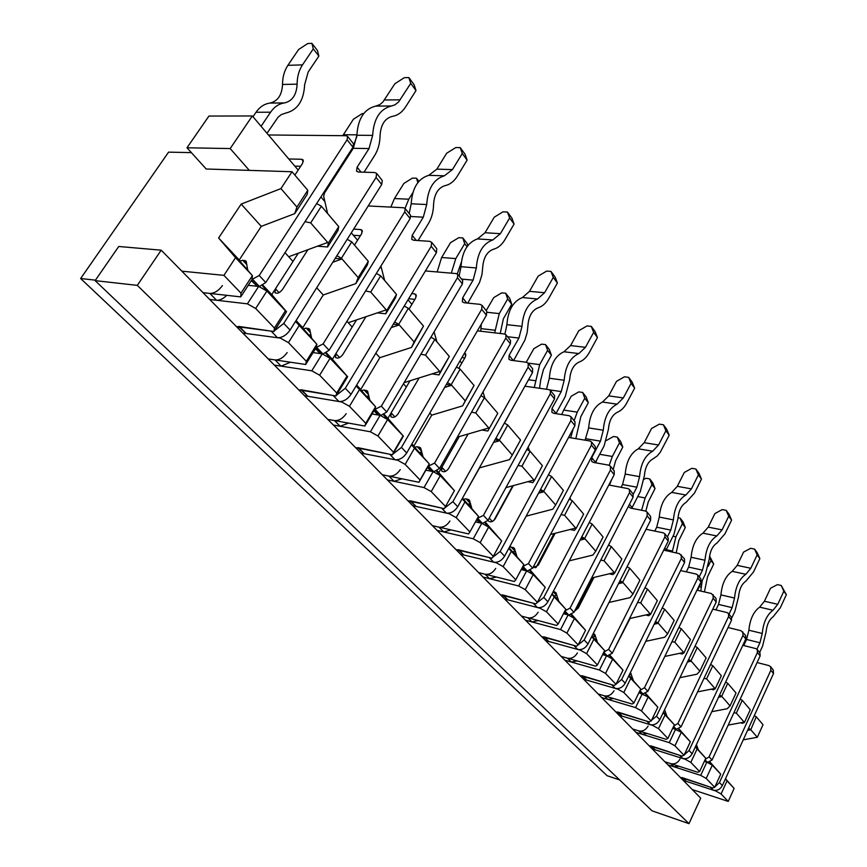 <?xml version="1.0" encoding="UTF-8"?>
<svg xmlns="http://www.w3.org/2000/svg" width="867" height="867" viewBox="0 0 867 867"><rect width="100%" height="100%" fill="white"/><g stroke="black" fill="none" stroke-linecap="round" stroke-linejoin="round"><path stroke-width="1.3" d="M409.191 213.553L411.175 203.788C412.248 188.02 418.111 178.526 428.764 175.329L436.86 169.163L446.678 153.231L455.771 147.563L460.225 147.639L465.048 154.218L467.118 160.113L457.342 176.142C454.048 181.431 449.973 184.584 445.118 185.614C438.138 187.781 434.28 194.078 433.565 204.504C433.413 211.711 431.69 218.083 428.396 223.621L418.078 240.538M460.225 147.639L462.274 153.524L452.444 169.596L444.348 175.817C433.706 179.057 427.832 188.627 426.727 204.536L423.302 217.184L412.172 235.358L411.727 239.325L413.581 240.224L429.729 241.34L431.647 242.283L436.795 248.731L436.383 252.73L351.048 394.322C347.559 399.329 343.527 401.724 338.943 401.519L307.893 396.306L301.369 390.269M299.939 391.093L300.578 390.139M338.943 401.519L333.145 395.504L300.849 389.727M431.647 242.283L431.213 246.282L345.304 388.264L336.396 395.265M384.655 280.507L380.916 266.071M335.702 357.616L335.54 357.442C337.74 358.84 340.167 357.876 342.812 354.549L365.928 316.737M335.54 357.442L335.897 353.584L356.554 319.912M467.118 160.113L462.274 153.524M327.596 213.531L323.662 196.267L324.594 192.875L353.303 148.3L369.028 148.571L357.106 167.212L356.521 171.189L358.364 172.034L374.728 172.533L376.646 173.411L376.072 177.442L283.758 323.413L274.46 330.782M353.303 148.3L356.89 135.252C357.941 118.681 364.216 108.96 375.714 106.099L379.844 104.604L382.878 102.035L394.918 83.687L404.325 77.672L408.856 77.564L414.112 84.728L416.008 90.547L405.561 106.955C402.039 112.363 397.65 115.495 392.415 116.341C384.872 118.28 380.754 124.74 380.049 135.696C379.93 143.283 378.11 149.915 374.587 155.594L364.021 172.208M376.646 173.411L382.282 180.477L381.718 184.498L290.077 330.067C286.348 335.236 282.165 337.794 277.516 337.74L246.195 333.524L239.119 326.924M238.327 328.528L239.325 327.141M277.516 337.74L271.154 331.129L238.598 326.404M275.142 292.84L274.991 292.667C277.169 294 279.673 292.948 282.479 289.502L307.893 249.696M274.991 292.667L275.489 288.776L298.259 253.229M408.856 77.564L410.741 83.362L398.668 101.873L394.984 104.842L391.505 105.98C380.017 108.863 373.731 118.671 372.647 135.393L369.028 148.571M416.008 90.547L410.741 83.362M459.109 276.074L461.006 266.7C462.089 251.668 467.584 242.402 477.489 238.924L485.043 232.724L494.266 217.173L503.055 211.819L507.444 212.036L511.888 218.094L514.077 224.044L504.908 239.704C501.82 244.873 498.016 248.038 493.507 249.219C487.016 251.56 483.407 257.705 482.681 267.654L481.944 274.676L479.527 282.544L467.768 303.092M507.444 212.036L509.633 217.985L500.4 233.678L492.846 239.931C482.962 243.443 477.457 252.785 476.341 267.957L473.089 280.128L462.664 297.847L462.339 301.77L464.181 302.735L480.101 304.35L482.009 305.347L486.734 311.264L486.441 315.22L406.71 452.975C403.426 457.819 399.524 460.074 395.016 459.748L364.303 453.734L358.288 448.163M395.016 459.748L389.716 454.243L357.746 447.621M482.009 305.347L481.705 309.302L401.443 447.426L392.903 454.091M436.903 341.847L434.074 331.877M391.06 416.832L390.898 416.659C393.109 418.111 395.471 417.233 397.964 414.014L419.162 377.914M390.898 416.659L391.125 412.855L410.026 380.786M514.077 224.044L509.633 217.985M504.919 334.088L506.902 324.67C508.008 310.288 513.177 301.25 522.422 297.544L529.488 291.345L538.158 276.15L546.676 271.078L550.989 271.425L555.097 277.028L557.394 283L548.757 298.291C545.852 303.342 542.298 306.506 538.093 307.807C532.035 310.31 528.642 316.303 527.905 325.808L527.179 332.527L524.893 340.113L513.589 360.596M550.989 271.425L553.276 277.407L544.595 292.732L537.529 298.996C528.317 302.735 523.137 311.849 522.01 326.339L518.91 338.065L509.113 355.351L508.896 359.231L510.739 360.228L526.399 362.265L528.306 363.306L532.652 368.768L532.468 372.669L457.711 506.718C454.611 511.411 450.851 513.546 446.418 513.112L416.095 506.436L410.503 501.299M446.418 513.112L441.552 508.051L409.961 500.747M528.306 363.306L528.101 367.229L452.877 501.625L444.673 507.997M484.935 398.235L483.006 391.927M459.228 436.6L441.834 467.259L441.704 471.009C443.915 472.493 446.212 471.681 448.575 468.57L468.126 434.009M557.394 283L553.276 277.407M512.776 485.769L493.778 520.536L506.556 498.016M546.492 389.261L549.331 378.24C550.437 364.476 555.313 355.643 563.962 351.764L570.594 345.565L578.788 330.717L587.024 325.916L591.272 326.371L595.076 331.552L597.45 337.545L589.311 352.479C586.558 357.41 583.231 360.574 579.297 361.973C573.629 364.584 570.432 370.437 569.695 379.54L565.23 396.62L556.05 413.44L552.008 408.444L551.878 412.269L553.699 413.299L569.11 415.683L570.995 416.767L570.876 420.625L500.161 551.466L492.423 557.514M570.995 416.767L575.016 421.806L574.908 425.664L504.616 556.148C501.69 560.711 498.048 562.726 493.691 562.195L463.802 554.988L458.6 550.22M493.691 562.195L489.216 557.546L458.058 549.667M591.272 326.371L593.646 332.354L585.453 347.32L578.831 353.573C570.204 357.497 565.327 366.394 564.189 380.266L561.242 391.57L552.008 408.444M529.455 450.894L528.187 446.993M488.056 520.222L488.5 521.067C490.7 522.584 492.933 521.826 495.187 518.813L513.286 485.628M597.45 337.545L593.646 332.354M554.013 533.573L536.055 567.506L548.334 544.292L548.963 544.975M585.073 440.176L588.66 427.897C589.766 414.686 594.383 406.07 602.489 402.039L608.732 395.872L616.48 381.372L624.478 376.798L628.651 377.351L632.184 382.163L634.622 388.134L626.917 402.732C624.316 407.544 621.184 410.698 617.499 412.183C612.189 414.881 609.165 420.603 608.417 429.328L604.147 445.833L595.477 462.241L591.727 457.603L591.684 461.374L593.483 462.436L608.634 465.124L610.498 466.218L610.455 470.033L543.793 597.439L536.532 603.194M610.498 466.218L614.226 470.889L614.194 474.693L547.901 601.763C545.137 606.196 541.604 608.103 537.334 607.507L507.889 599.866L503.033 595.434M537.334 607.507L533.183 603.204L502.492 594.87M628.651 377.351L631.089 383.322L623.34 397.942L617.109 404.163C609.013 408.238 604.407 416.929 603.269 430.227L600.452 441.14L591.727 457.603M570.757 499.912L569.998 497.68M532.728 568.004L538.244 565.23L555.14 533.281M634.622 388.134L631.089 383.322M592.356 577.812L575.482 610.661L575.049 610.195M588.27 588.52L587.371 587.523L575.482 610.661M621.086 487.308L622.528 484.534L625.215 474.065C626.332 461.374 630.699 452.953 638.329 448.803L644.214 442.679L651.561 428.504L659.321 424.147L663.418 424.765L666.712 429.263L669.205 435.212L660.286 452.238L657.175 456.009L653.014 458.86C648.017 461.634 645.146 467.215 644.409 475.604L640.323 491.556L632.108 507.574L629.453 504.291M631.794 508.333L632.108 507.574M628.337 506.458L630.417 508.062L645.297 510.988L647.14 512.115L650.608 516.45L650.64 520.2L587.978 643.997C585.344 648.288 581.93 650.109 577.736 649.459L548.746 641.461L544.216 637.321M577.736 649.459L573.889 645.471L543.663 636.768M647.14 512.115L647.172 515.865L584.163 639.976L577.411 645.46M663.418 424.765L665.91 430.726L658.562 445.009L652.678 451.198C645.081 455.381 640.713 463.867 639.575 476.644L636.877 487.2L633.246 494.255M609.1 545.343L608.797 544.487M574.637 610.986L578.148 608.244L593.96 577.433M669.205 435.212L665.91 430.726M654.758 531.081L656.709 527.223L659.288 517.079C660.394 504.865 664.545 496.639 671.741 492.402L677.3 486.322L684.291 472.472L691.823 468.31L695.843 469.004L698.921 473.198L701.457 479.104L694.51 493.041L686.111 502.361C681.397 505.201 678.677 510.652 677.94 518.715L674.017 534.159L666.224 549.797L664.772 548.009M665.867 550.762L666.224 549.797M663.732 550.09L679.414 553.666L684.475 558.847L684.562 562.531L625.183 683.196C622.669 687.379 619.363 689.113 615.245 688.409L586.731 680.118L582.472 676.249M615.245 688.409L611.668 684.692L581.93 675.696M681.245 554.804L681.321 558.5L621.639 679.468L615.483 684.648M695.843 469.004L698.379 474.921L691.4 488.89L685.84 495.014C678.677 499.294 674.526 507.585 673.399 519.886L670.798 530.095L667.373 536.955M613.977 649.806L630.081 618.453M701.457 479.104L698.379 474.921M686.306 571.841L688.636 567.094L691.118 557.275C692.224 545.506 696.168 537.464 702.964 533.162L708.241 527.125L714.885 513.578L722.211 509.601L726.167 510.349L729.039 514.272L731.596 520.146L724.985 533.769L717.031 543.002C712.587 545.885 709.986 551.206 709.26 558.987L705.489 573.943L698.065 589.224L697.675 588.736M697.697 590.351L698.065 589.224M696.97 590.189L711.243 593.483L716.055 598.403L716.196 602.034L659.809 719.697C657.414 723.75 654.206 725.408 650.163 724.66L622.138 716.153L618.128 712.522M650.163 724.66L646.836 721.203L617.586 711.97M713.042 594.632L713.183 598.263L656.503 716.218L649.372 721.973L615.689 711.785L632.639 728.995L638.741 730.881C642.653 731.618 645.774 730.014 648.115 726.047M726.167 510.349L728.724 516.233L722.081 529.878L716.814 535.958C710.04 540.304 706.096 548.41 704.979 560.255L702.487 570.15L699.225 576.848M731.596 520.146L728.724 516.233M715.904 609.913L718.526 604.429L720.921 594.903C722.016 583.545 725.777 575.688 732.214 571.331L737.221 565.36L743.561 552.106L750.692 548.302L754.572 549.093L757.27 552.778L759.85 558.597L753.542 571.917L745.978 581.053C741.773 583.968 739.302 589.181 738.576 596.68L734.945 611.192L731.77 617.889M728.052 627.524L741.003 630.71L745.598 635.392L745.783 638.957L692.126 753.748C689.839 757.693 686.718 759.286 682.752 758.506L655.203 749.814L651.431 746.4M682.752 758.506L679.641 755.276L650.889 745.858M742.781 631.859L742.954 635.435L689.037 750.497L684.117 755.059M754.572 549.093L757.14 554.923L750.811 568.275L745.815 574.29C739.41 578.69 735.649 586.612 734.533 598.035L732.127 607.626L729.017 614.172M759.85 558.597L757.14 554.923M743.734 645.547L746.574 639.456L748.882 630.211C749.966 619.233 753.564 611.549 759.665 607.149L764.434 601.254L770.492 588.281L777.428 584.629L781.232 585.463L786.358 594.697L780.333 607.724L773.147 616.762C769.159 619.699 766.796 624.793 766.07 632.043L762.581 646.121L759.622 652.504M757.097 662.54L768.888 665.585L770.633 666.745L773.288 670.05L773.505 673.561L722.341 785.6C720.163 789.447 717.128 790.964 713.238 790.151L686.165 781.319L682.6 778.111M713.238 790.151L710.322 787.128L682.069 777.569M770.633 666.745L770.85 670.256L719.458 782.554L714.885 786.9M781.232 585.463L783.822 591.24L777.775 604.299L773.017 610.249C766.948 614.692 763.35 622.43 762.245 633.474L759.936 642.783L756.956 649.21M786.358 594.697L783.822 591.24M353.649 229.094L360.629 229.549L362.428 231.695M353.368 235.26L360.379 235.737M346.952 321.245L352.175 327.043L332.408 359.274L347.624 376.744L330.056 358.277L319.652 375.216L311.773 370.805L274.362 365.115L268.261 358.927L305.704 364.487L316.227 347.515L323.12 343.874L404.748 211.851L405.16 208.513L403.567 207.744L368.215 205.956M315.48 348.718L319.511 352.988L322.925 353.985L329.081 350.268L410.145 218.592L410.546 215.254L405.16 208.513M303.428 328.799L306.246 328.127L309.606 329.059L311.632 338.249M280.81 337.404L280.366 338.119L242.793 333.058L268.261 358.927L275.067 359.935C279.542 360.043 283.574 357.594 287.172 352.576M349.455 406.298L365.755 423.302L375.584 406.753L359.491 389.608L349.455 406.298L341.761 401.995L304.512 395.742L274.362 365.115L281.157 366.145L290.434 362.222M310.906 334.543L309.064 335.301M354.505 245.112L361.669 233.689L362.103 230.254L360.629 229.549M363.674 113.599L362.233 113.599L353.433 119.213L343.375 134.71L356.901 134.829M342.768 135.685L343.375 134.71M353.064 148.669L353.422 146.393M353.801 144.616L356.857 136.542M336.071 173.422L337.577 172.717M288.754 158.964L301.673 159.279L303.417 161.349M294.802 166.117L300.665 166.28M262.343 285.709L267.545 291.735L266.895 291.041L255.678 308.489L247.409 303.84L209.727 299.473L203.03 292.667L240.733 296.893L252.069 279.412L259.2 275.489L347.071 139.782L347.613 136.412L346.02 135.718L268.423 134.97M251.267 280.648L257.282 286.273L259.374 286.489L265.768 282.523L352.988 147.173L353.519 143.814L347.613 136.412M239.812 261.075L242.727 260.273L246.098 261.097L247.799 270.331M725.484 778.729L734.121 788.428L727.045 780.896L721.084 793.955L715.676 790.953L683.207 780.354L700.72 798.149L688.983 823.65L137.3 285.362L161.186 250.184L203.03 292.667L209.868 293.436C214.398 293.382 218.582 290.77 222.429 285.59M242.793 333.058L209.727 299.473L216.566 300.264C219.806 300.426 223.209 298.779 226.775 295.333M247.355 267.556L245.99 268.239M294.878 175.112L302.572 163.375L303.136 159.929L301.673 159.279M317.474 50.535L318.872 56.073L313.28 48.877L311.914 43.35L317.474 50.535M311.914 43.35L307.72 43.545L298.627 49.506L287.877 65.339L302.507 64.862L313.28 48.877M261.075 126.289L270.58 112.201C274.33 106.793 278.968 103.704 284.495 102.924C292.342 101.081 296.557 94.828 297.121 84.153C297.164 76.686 298.963 70.26 302.507 64.862M252.991 116.742L256.025 112.266C259.775 106.912 264.413 103.845 269.93 103.075C277.776 101.244 281.97 95.045 282.523 84.467C282.555 77.076 284.343 70.704 287.877 65.339M267.014 133.301L278.069 117.197L281.255 114.617L285.59 113.111C297.435 110.261 303.786 100.789 304.642 84.673L308.175 72.015L318.872 56.073M411.782 293.555L414.567 293.837L416.398 296.026M408.65 298.747L414.881 299.386M403.415 383.788L406.341 387.029L387.874 418.382L403.372 436.112L387.614 419.552L377.925 435.993L370.404 431.788L333.351 425.036L327.78 419.368L364.866 426.033L374.663 409.549L381.317 406.157L457.462 277.711L457.765 274.395L456.172 273.582L425.404 270.948M373.97 410.709L377.438 414.393L380.83 415.477L386.769 411.988L462.404 283.888L462.696 280.572L457.765 274.395M381.198 267.155L380.32 267.079M361.452 390.583L364.183 390.009L367.532 391.05L369.819 400.186M304.512 395.742L327.78 419.368L334.521 420.582C338.932 420.831 342.833 418.523 346.215 413.667M405.149 464.398L420.062 479.96L429.252 463.878L414.513 448.185L405.149 464.398L397.801 460.29L360.965 453.073L333.351 425.036L340.092 426.261L348.599 423.107M368.822 395.785L366.622 396.512M409.029 309.118L415.716 297.988L416.041 294.585L414.567 293.837M417.851 182.59L416.518 178.234L418.902 181.311M416.518 178.234L412.421 178.093L403.903 183.403L394.452 198.554L408.791 199.204L412.833 192.68M390.833 207.105L394.452 198.554M405.03 208.34L408.791 199.204M461.959 357.518L464.831 357.898M455.11 441.043L456.096 442.127L438.778 472.623L454.395 490.646L440.273 475.615L431.213 491.589L424.028 487.568L387.419 479.939L382.293 474.748L418.956 482.29L428.103 466.283L434.551 463.108L505.808 338.119L506.014 334.835L504.431 333.979L477.403 330.847M427.453 467.411L430.444 470.586L433.814 471.746L439.547 468.451L510.349 343.798L510.555 340.514L506.014 334.835M414.599 447.188L417.255 446.7L420.571 447.816L423.074 456.866M360.965 453.073L382.293 474.748L388.969 476.113C393.315 476.471 397.086 474.303 400.261 469.6M456.194 517.642L469.892 531.937L478.508 516.309L464.961 501.895L456.194 517.642L449.16 513.708L412.79 505.71L387.419 479.939L394.084 481.326L401.941 478.79M421.839 451.978L419.357 452.617M458.773 368.367L465.341 357.02L465.557 353.66L464.593 352.977M467.031 246.683L464.69 243.67L462.826 237.937L467.183 243.562L467.844 245.578M462.826 237.937L458.773 237.666L450.515 242.695L441.628 257.51L455.782 258.604L464.69 243.67M457.256 273.918L461.309 262.365M437.152 271.945L441.628 257.51M451.295 273.159L455.782 258.604M477.349 518.412L483.418 515.388L550.317 393.726L550.447 390.486L548.865 389.608L524.925 386.183M476.687 519.604L479.137 522.194L482.475 523.419L488.013 520.308L554.501 398.961L554.631 395.731L550.447 390.486M463.466 499.219L466.045 498.818L469.329 499.999L471.995 508.94M485.748 522.682L501.646 540.943L488.641 527.103L480.145 542.634L473.263 538.786L437.141 530.441L432.427 525.651L439.016 527.158C443.297 527.613 446.938 525.565 449.94 520.991M503.142 566.617L515.778 579.795L523.863 564.601L511.378 551.304L503.142 566.617L496.401 562.856L460.54 554.208L437.141 530.441L443.72 531.959L451.013 529.91M470.553 503.705L467.855 504.215M504.486 423.183L511.519 410.232M509.763 298.454L511.747 304.209L507.694 298.985L505.71 293.241L509.763 298.454M505.71 293.241L501.722 292.862L493.713 297.63L486.203 310.592M494.667 332.852L499.284 313.583L507.694 298.985M480.73 331.227L481.283 324.139M500.216 333.492L503.391 318.774L511.747 304.209M522.866 566.476L528.437 563.561L591.424 445.096L591.489 441.899L589.918 440.989L568.568 437.434M522.162 567.798L524.026 569.771L527.309 571.05L532.685 568.091L595.304 449.94L595.358 446.743L591.489 441.899M509.612 546.882L514.294 548.117L517.1 556.95M511.042 546.893L515.475 551.466M530.452 570.421L545.235 587.338L533.216 574.561L525.229 589.658L518.629 585.973L483.027 577.054L478.671 572.621L485.162 574.236C489.378 574.767 492.9 572.827 495.74 568.394M546.47 611.809L558.153 624.002L565.783 609.219L554.23 596.919L546.47 611.809L540 608.201L504.67 599.032L483.027 577.054L489.519 578.679L496.325 577.021M515.291 551.423L512.603 551.846M549.32 349.466L551.39 355.221L547.619 350.355L545.549 344.611L549.32 349.466M545.549 344.611L541.615 344.134L533.844 348.675L526.236 362.243M534.289 387.516L539.675 364.628L547.619 350.355M539.556 388.275L540.715 380.017L543.49 369.461L551.39 355.221M564.905 610.91L570.053 608.081L629.507 492.673L629.507 489.53L627.968 488.598L608.807 485.011M564.168 612.33L566.845 614.573L568.774 615.082L573.976 612.275L633.105 497.17L633.105 494.027L629.507 489.53M553.254 591.511L555.899 592.638L558.814 601.351M553.103 591.814L557.037 595.672M571.787 614.551L585.561 630.276L574.442 618.442L566.91 633.127L560.559 629.583L525.51 620.198L521.468 616.09L527.873 617.792C532.002 618.399 535.416 616.545 538.114 612.232M586.58 653.653L597.417 664.956L604.624 650.575L593.906 639.163L586.58 653.653L580.348 650.174L545.581 640.583L525.51 620.198L531.894 621.91L538.277 620.566M556.625 595.575L554.024 595.932M586.168 396.978L588.314 402.722L584.792 398.191L582.657 392.448L586.168 396.978M582.657 392.448L578.777 391.895L571.234 396.23L563.702 410.08L577.259 412.139L584.792 398.191M570.638 437.781L573.141 428.959M575.829 438.637L580.825 416.648L588.314 402.722M561.718 414.545L563.702 410.08M574.117 420.668L577.259 412.139M603.865 652.092L608.612 649.34L664.891 536.89L664.837 533.779L663.309 532.837L646.045 529.282M603.107 653.599L607.225 655.907L612.265 653.241L668.24 541.062L668.186 537.973L664.837 533.779M593.429 633.224L594.957 634.785L597.493 642.545M592.876 634.308L595.586 636.714M610.119 655.463L622.994 670.126L612.666 659.126L605.534 673.431L599.433 670.018L564.937 660.242L561.187 656.427L567.495 658.205C571.548 658.866 574.864 657.099 577.433 652.916M623.817 692.495L633.896 703.007L640.724 689.005L630.753 678.384L623.817 692.495L617.824 689.157L583.621 679.219L564.937 660.242L571.234 662.03L577.238 660.957M594.99 636.562L592.464 636.855M620.588 441.357L622.788 447.069L619.493 442.831L617.304 437.12L620.588 441.357M617.304 437.12L613.489 436.502L606.423 440.479M613.175 469.578L615.668 460.68L622.788 447.069M609.479 485.141L611.658 479.559M595.889 462.859L596.572 460.182M609.219 465.276L612.34 456.476L619.493 442.831M640.063 690.36L644.474 687.704L697.848 578.061L697.751 575.016L696.244 574.062L680.606 570.573M639.282 691.953L642.978 693.882L647.866 691.335L700.969 581.963L700.872 578.918L697.751 575.016M630.461 672.456L633.474 680.844M629.821 673.767L631.458 674.916M645.774 693.492L657.836 707.212L648.202 696.97L641.461 710.897L635.565 707.613L601.655 697.534L598.154 693.979L604.353 695.811C608.341 696.515 611.56 694.825 614.009 690.761M615.689 711.785L601.655 697.534L607.843 699.366L613.5 698.52M630.699 674.71L629.399 674.624M652.797 482.886L655.04 488.565L651.962 484.599L649.719 478.92L652.797 482.886M649.719 478.92L645.969 478.237L644.083 479.278M645.828 511.14L648.267 501.885L655.04 488.565M641.58 510.251L645.146 497.951L651.962 484.599M673.789 726.015L677.886 723.457L728.616 616.513L728.486 613.511L727.001 612.546L712.782 609.165M672.998 727.684L676.303 729.277L681.05 726.839L731.542 620.154L731.401 617.163L728.486 613.511M664.599 709.694L667.026 716.565M664.274 710.376L664.913 710.561M679.002 728.952L690.327 741.805L681.343 732.247L674.927 745.815L669.248 742.651L635.912 732.322L641.992 734.208L647.356 733.536M683.012 521.836L685.298 527.483L682.405 523.755L680.118 518.119L683.012 521.836M672.218 552.127L675.902 536.825L682.405 523.755M676.173 552.973L678.818 540.52L685.298 527.483M678.005 517.697L680.118 518.119M705.283 759.329L709.098 756.848L757.422 652.493L757.259 649.546L755.786 648.581L742.813 645.308M704.481 761.063L707.45 762.353L712.056 760.023L760.153 655.918L759.991 652.959L757.259 649.546M696.418 744.547L698.379 749.955M706.204 778.436L714.701 787.29L720.726 774.166L712.306 765.203L706.204 778.436L700.709 775.38L667.948 764.867L664.881 761.757L670.885 763.675C674.721 764.445 677.766 762.895 679.999 759.048M683.207 780.354L667.948 764.867L673.93 766.786L679.013 766.276M709.564 556.083L713.714 564.049L710.994 560.548L709.455 556.82M700.785 591.066L702.205 580.695M704.438 591.912L707.526 576.804L713.714 564.049M708.198 566.303L710.994 560.548M658.486 728.648L667.872 738.456L674.363 724.812L665.065 714.907L658.486 728.648L652.699 725.43L619.071 715.221M685.504 758.723L685.244 759.286L652.19 748.86L632.639 728.995L666.029 739.302L667.872 738.456M688.636 659.549L690.934 660.838L697.296 647.541L706.139 657.923L699.864 671.123L691.248 661.196L687.466 661.976M690.934 660.838L688.225 660.394M721.333 675.751L712.782 665.715L706.572 678.85L715.21 688.799L721.333 675.751M292.006 171.742L280.93 188.605L241.167 204.092L261.27 226.352L294.726 213.65L307.178 194.468L307.796 190.285L292.006 171.742L249.328 170.376L230.178 148.571L252.33 115.961L298.172 170.084M320.92 196.939L324.887 201.632M351.298 232.822L357.572 240.224M380.31 267.069L381.556 268.542M408.021 299.787L411.89 304.35M459.911 361.051L461.753 363.219M652.19 748.86L664.881 761.757L697.707 772.248L699.615 771.554L705.781 758.257L695.269 747.007M583.621 679.219L598.154 693.979L632.119 704.026L633.896 703.007M545.581 640.583L561.187 656.427L595.727 666.17L597.417 664.956M504.67 599.032L521.468 616.09L556.571 625.443L558.153 624.002M460.54 554.208L478.671 572.621L514.326 581.497L515.778 579.795M412.79 505.71L432.427 525.651L468.603 533.931L469.892 531.937M688.983 823.65L652.147 810.883L95.121 280.637L118.736 246.488L161.186 250.184M255.678 308.489L274.438 328.051L273.994 331.497L236.409 326.577M338.759 226.634L321.386 206.238L310.689 222.884L328.29 243.15L338.759 226.634L337.989 230.524L327.563 246.965L317.463 246.195M295.539 321.397L299.223 325.461L288.429 342.649L306.311 361.301L305.704 364.487M280.366 338.119L288.429 342.649M332.408 359.274L326.469 352.934M309.638 334.998L311.351 336.829M336.884 255.711L341.414 258.268L358.201 277.603L368.302 261.314L367.391 264.934L355.828 283.607L323.25 294.997L302.778 327.683L296.07 320.541M414.079 341.956L423.497 326.111L408.346 308.327L398.744 324.301L414.079 341.956L411.565 347.418L379.844 357.681L375.823 353.227M393.304 324.215L399.286 324.919L391.277 327.585M387.874 418.382L384.287 414.545M367.12 396.262L369.505 398.798M423.497 326.111L411.565 347.418M379.844 357.681L360.748 389.467L356.63 385.078M465.243 400.89L474.054 385.457L460.16 369.147L451.187 384.699L465.243 400.89L462.62 405.864L431.733 415.152L429.826 413.039M446.353 384.471L451.674 385.262L444.652 387.43M438.778 472.623L437.174 470.922M419.801 452.401L422.316 455.077L421.351 454.904M474.054 385.457L462.62 405.864M431.733 415.152L413.862 446.072L411.912 443.991M512.267 455.045L520.536 440.024L507.748 425.014L499.327 440.143L512.267 455.045L509.558 459.608L479.353 467.898M495.003 439.829L499.782 440.664L493.551 442.452M471.648 507.65L470.488 506.415L471.681 507.769M468.245 504.03L470.488 506.415L469.621 506.23M479.473 468.028L462.577 497.983M555.628 504.984L563.409 490.364L551.596 476.492L543.674 491.231L555.628 504.984L552.853 509.178L526.161 516.158M539.794 490.863L544.097 491.708L538.526 493.204M516.732 555.704L514.955 553.807L516.786 555.888M512.961 551.683L514.955 553.807L514.164 553.623M595.737 551.184L603.085 536.944L592.15 524.091L584.672 538.44L595.737 551.184L592.92 555.053L569.251 560.841M581.15 538.039L585.062 538.895L580.045 540.141M558.435 600.137L556.126 597.677L558.5 600.376M554.349 595.792L555.411 597.504M632.953 594.047L639.911 580.164L629.745 568.232L622.679 582.212L632.953 594.047L630.103 597.623L609.002 602.467M619.461 581.79L623.037 582.635L618.496 583.697M597.114 641.363L594.35 638.426L597.2 641.645M592.768 636.736L593.7 638.253M667.579 633.929L674.179 620.393L664.707 609.273L658.01 622.907L667.579 633.929L664.707 637.245L645.785 641.32M655.062 622.473L658.346 623.297L654.206 624.207M633.083 679.706L629.941 676.358L633.192 680.021M629.03 675.382L629.344 676.184M699.864 671.123L696.992 674.201L679.956 677.658M666.636 715.459L663.461 712.067L666.756 715.795M719.556 695.063L721.702 696.266L730.057 705.89L727.175 708.751L711.774 711.699M719.198 695.822L721.994 696.602L718.515 697.285M697.989 748.871L695.594 746.314M619.612 779.921L607.106 775.705L80.642 278.513L168.577 152.137L191.379 152.625M721.084 793.955L728.237 801.411L692.278 789.566M80.642 278.513L95.446 280.171M743.236 739.844L757.314 737.286L763.025 724.693L756.284 716.781L750.779 729.765L747.571 730.35M728.237 801.411L734.121 788.428M230.178 148.571L186.99 147.78L206.194 169L249.328 170.376M241.167 204.092L218.614 237.992L235.542 257.672L223.924 275.359L181.853 271.165M285.015 252.655L292.981 261.476L271.75 294.617L286.543 311.708L273.994 331.497M235.542 257.672L252.395 275.608L240.993 293.165L240.733 296.893M223.924 275.359L240.993 293.165M280.93 188.605L296.926 207.029L307.796 190.285M274.438 328.051L285.416 310.754L286.543 311.708M267.545 291.735L285.416 310.754M680.237 777.341L712.772 787.93L714.701 787.29M750.258 709.715L742.25 700.308L736.332 713.129L744.428 722.439L750.258 709.715M757.314 737.286L750.779 729.765L748.188 729.006M710.062 762.082L720.726 774.166M695.572 746.368L698.119 749.24M709.683 762.245L712.609 765.518M705.478 757.931L695.442 746.65M727.045 780.896L725.343 779.021M294.726 213.65L296.926 207.029M368.302 261.314L351.72 241.85L347.223 239.303M351.72 241.85L341.414 258.268M306.311 361.301L316.878 344.253L299.223 325.461M316.271 343.614L298.584 323.218M325.797 353.324L330.652 358.905M396.522 294.433L380.678 275.836L370.729 292.038L386.769 310.505L396.522 294.433L395.482 297.815L385.782 313.811L377.362 312.868M319.652 375.216L336.721 393.011L335.962 395.959L298.682 389.825M375.032 406.157L356.922 385.392M359.491 389.608L356.12 385.902M365.755 423.302L364.866 426.033M383.615 414.925L388.156 420.127M449.323 356.424L434.822 339.398L425.534 355.156L440.208 372.062L449.323 356.424L439.005 374.923L431.95 373.915M377.925 435.993L393.51 452.249L392.502 454.774L355.622 447.654M428.742 463.346L411.868 444.056M414.513 448.185L411.435 444.804M420.062 479.96L418.956 482.29M436.513 471.28L440.772 476.135M497.777 413.31L484.447 397.66L475.755 412.995L489.237 428.526L497.777 413.31L487.85 431.007L481.9 429.999M431.213 491.589L445.508 506.491L444.305 508.658L407.869 500.725M478.042 515.822L462.501 498.124M464.961 501.895L462.133 498.774M485.097 523.039L489.096 527.591M542.395 465.687L530.105 451.263L521.945 466.197L534.375 480.513L542.395 465.687M480.145 542.634L493.301 556.343L491.925 558.196L455.999 549.602M523.44 564.146L509.081 547.857M511.378 551.304L508.766 548.432M529.867 570.724L533.639 575.005M583.632 514.098L572.263 500.747L564.569 515.291L576.067 528.523L583.632 514.098M525.229 589.658L537.377 602.327L535.86 603.887L500.476 594.773M565.382 608.797L552.095 593.743M554.23 596.919L551.813 594.263M571.255 614.811L574.832 618.854M621.834 558.955L611.289 546.568L604.028 560.732L614.681 573.011L621.834 558.955M566.91 633.127L578.148 644.853L576.512 646.186L541.691 636.627M604.256 650.174L591.912 636.226M593.906 639.163L591.673 636.703M609.642 655.69L613.023 659.516M657.349 600.636L647.541 589.126L640.659 602.923L650.575 614.345L657.349 600.636M605.534 673.431L615.982 684.323L614.248 685.439L579.99 675.534M640.377 688.636L628.889 675.664M630.753 678.384L628.673 676.097M645.33 693.698L648.549 697.328M690.435 639.478L681.289 628.738L674.754 642.198L683.998 652.84L690.435 639.478M641.461 710.897L651.182 721.041L657.836 707.212M674.038 724.465L663.309 712.381M665.065 714.907L663.125 712.772M678.601 729.136L681.657 732.572M674.927 745.815L684.009 755.276L682.134 756.057L649.025 745.642M672.749 728.204L681.343 732.247M697.599 691.877L714.917 688.452M669.248 742.651L675.675 729.082M638.914 692.7L648.202 696.97M664.805 656.438L683.684 652.483M652.699 725.43L652.97 724.855M635.565 707.613L642.339 693.698M602.587 654.639L606.575 655.734L612.666 659.126M655.528 621.52L658.01 622.907M629.561 618.561L650.228 613.955M617.824 689.157L618.106 688.561M599.433 670.018L606.575 655.734M563.463 613.706L568.113 614.909L574.442 618.442M620.003 580.717L622.679 582.212M591.587 577.996L614.324 572.588M580.348 650.174L580.662 649.578M560.559 629.583L568.113 614.909M521.219 569.576L526.637 570.887L533.216 574.561M581.779 536.825L584.672 538.44M550.502 534.462L575.666 528.068M540 608.201L540.325 607.572M518.629 585.973L526.637 570.887M475.441 521.869L481.792 523.267L488.641 527.103M540.542 489.465L543.674 491.231M505.916 487.633L533.942 480.015M496.401 562.856L496.748 562.206M473.263 538.786L481.792 523.267M425.881 470.174L433.121 471.605L440.273 475.615M495.902 438.225L499.327 440.143M457.321 437.152L488.771 427.995M449.16 513.708L449.529 513.058M454.471 490.516L444.305 508.658M424.028 487.568L433.121 471.605M372.03 413.971L380.125 415.358L387.614 419.552M369.602 399.221L368.887 399.113M447.448 382.596L451.187 384.699M404.098 382.64L439.71 371.477M397.801 460.29L398.202 459.608M403.372 436.112L392.502 454.774M370.404 431.788L380.125 415.358M313.074 352.598L322.221 353.877L330.056 358.277M394.648 321.993L398.744 324.301M348.274 322.708L386.216 309.877M341.761 401.995L342.183 401.291M347.624 376.744L335.962 395.959M311.773 370.805L322.221 353.877M263.004 285.308L271.75 294.617M218.614 237.992L239.238 259.97L261.27 226.352M288.7 256.73L327.683 242.457M310.689 222.884L304.978 221.67M246.651 267.87L247.561 268.835M251.733 274.893L234.632 255.061M247.409 303.84L258.659 286.413L248.233 285.33M328.29 243.15L327.563 246.965M335.204 258.388L341.999 258.94L332.765 262.267M252.069 279.412L252.395 275.608M358.201 277.603L355.828 283.607M323.25 294.997L316.715 287.757M365.592 290.976L370.729 292.038M380.678 275.836L376.397 273.43M671.958 641.699L674.754 642.198M681.289 628.738L678.904 627.405M664.707 609.273L662.236 607.897M697.296 647.541L694.998 646.251M712.782 665.715L710.561 664.48M703.982 678.395L706.572 678.85M730.057 705.89L736.029 693.004L727.76 683.294L725.614 682.101M727.76 683.294L721.702 696.266M756.284 716.781L754.279 715.665M733.916 712.707L736.332 713.129M728.193 725.094L744.146 722.124M742.25 700.308L740.18 699.149M740.624 722.775L742.412 723.295L744.428 722.439M697.09 749.001L690.826 762.396L699.615 771.554M685.244 759.286L690.826 762.396M711.092 689.211L713.248 689.807L715.21 688.799M684.009 755.276L690.327 741.805M679.522 653.35L682.091 654.032L683.998 652.84M645.687 614.963L648.733 615.722L650.575 614.345M615.982 684.323L622.994 670.126M647.541 589.126L644.972 587.685M637.646 602.381L640.659 602.923M629.745 568.232L627.079 566.747M609.328 573.781L612.926 574.615L614.681 573.011M578.148 644.853L585.561 630.276M611.289 546.568L608.526 545.018M600.766 560.136L604.028 560.732M592.15 524.091L589.267 522.476M570.15 529.477L574.398 530.387L576.067 528.523M537.377 602.327L545.235 587.338M572.263 500.747L569.261 499.067M561.025 514.619L564.569 515.291M551.596 476.492L548.475 474.737M527.808 481.684L532.837 482.659L534.375 480.513M493.301 556.343L501.646 540.943M530.105 451.263L526.854 449.431M518.076 465.449L521.945 466.197M507.748 425.014L504.345 423.096M445.508 506.491L454.395 490.646M484.447 397.66L480.892 395.666M471.518 412.161L475.755 412.995M460.16 369.147L456.443 367.055M393.51 452.249L403.003 435.938M434.822 339.398L430.921 337.209M420.874 354.224L425.534 355.156M408.346 308.327L404.26 306.029M336.721 393.011L346.908 376.213M321.386 206.238L316.65 203.561M186.99 147.78L208.925 116.059L252.33 115.961M95.121 280.637L137.3 285.362M266.895 291.041L258.659 286.413M386.769 310.505L385.782 313.811M316.227 347.515L316.878 344.253M440.208 372.062L439.005 374.923M374.663 409.549L375.584 406.753M489.237 428.526L487.85 431.007M428.103 466.283L429.252 463.878M700.709 775.38L706.833 762.158L704.329 761.378M715.676 790.953L715.936 790.401M748.503 728.323L750.508 729.44M712.306 765.203L706.833 762.158M410.882 216.501L423.302 217.184M436.383 252.73L431.213 246.282M351.048 394.322L345.304 388.264M339.582 357.54L335.897 353.584M307.893 396.306L302.063 390.378M416.258 240.408L412.172 235.358M436.86 169.163L452.444 169.596M411.175 203.788L426.727 204.536M428.764 175.329L444.348 175.817M300.307 390.551L299.765 389.998M381.718 184.498L376.072 177.442M290.077 330.067L283.758 323.413M279.087 292.634L275.489 288.776M246.195 333.524L239.812 327.022M361.073 172.11L357.106 167.212M384.417 99.998L400.218 99.813M356.89 135.252L372.647 135.393M375.714 106.099L391.505 105.98M238.718 327.964L237.493 326.718M461.526 279.098L473.089 280.128M486.441 315.22L481.705 309.302M406.71 452.975L401.443 447.426M394.875 416.875L391.125 412.855M364.303 453.734L358.971 448.293M466.814 302.995L462.664 297.847M485.043 232.724L500.4 233.678M461.006 266.7L476.341 267.957M477.489 238.924L492.846 239.931M507.52 336.721L518.91 338.065M532.468 372.669L528.101 367.229M457.711 506.718L452.877 501.625M445.616 471.323L441.834 467.259M416.095 506.436L411.186 501.44M513.329 360.564L509.113 355.351M529.488 291.345L544.595 292.732M506.902 324.67L522.01 326.339M522.422 297.544L537.529 298.996M549.851 389.944L561.242 391.57M574.908 425.664L570.876 420.625M504.616 556.148L500.161 551.466M492.348 521.457L489.226 518.108M463.802 554.988L459.272 550.382M570.594 345.565L585.453 347.32M549.331 378.24L564.189 380.266M563.962 351.764L578.831 353.573M585.854 438.724L600.452 441.14M614.194 474.693L610.455 470.033M547.901 601.763L543.793 597.439M535.513 567.777L533.812 565.956M507.889 599.866L503.694 595.596M608.732 395.872L623.34 397.942M588.66 427.897L603.269 430.227M602.489 402.039L617.109 404.163M622.528 484.534L636.877 487.2M650.64 520.2L647.172 515.865M587.978 643.997L584.163 639.976M548.746 641.461L544.855 637.505M644.214 442.679L658.562 445.009M625.215 474.065L639.575 476.644M638.329 448.803L652.678 451.198M656.709 527.223L670.798 530.095M684.562 562.531L681.321 558.5M625.183 683.196L621.639 679.468M586.731 680.118L583.112 676.433M677.3 486.322L691.4 488.89M659.288 517.079L673.399 519.886M671.741 492.402L685.84 495.014M688.636 567.094L702.487 570.15M716.196 602.034L713.183 598.263M659.809 719.697L656.503 716.218M622.138 716.153L618.756 712.717M708.241 527.125L722.081 529.878M691.118 557.275L704.979 560.255M702.964 533.162L716.814 535.958M718.526 604.429L732.127 607.626M745.783 638.957L742.954 635.435M692.126 753.748L689.037 750.497M655.203 749.814L652.049 746.595M737.221 565.36L750.811 568.275M720.921 594.903L734.533 598.035M732.214 571.331L745.815 574.29M746.574 639.456L759.936 642.783M773.505 673.561L770.85 670.256M722.341 785.6L719.458 782.554M686.165 781.319L683.207 778.306M764.434 601.254L777.775 604.299M748.882 630.211L762.245 633.474M759.665 607.149L773.017 610.249M323.12 343.874L329.081 350.268M404.748 211.851L410.145 218.592M315.751 348.285L320.844 353.693M316.932 347.613L322.925 353.985M308.284 328.376L310.061 330.294M306.246 328.127L310.538 332.722M275.067 359.935L281.157 366.145M349.033 153.318L350.062 153.34M337.23 171.623L338.26 171.655M259.2 275.489L265.768 282.523M347.071 139.782L352.988 147.173M251.56 280.204L257.282 286.273M252.785 279.488L259.374 286.489M244.776 260.458L246.51 262.311M242.727 260.273L246.9 264.738M209.868 293.436L216.566 300.264M282.523 84.467L297.121 84.153M269.93 103.075L284.495 102.924M256.025 112.266L270.58 112.201M381.317 406.157L386.769 411.988M457.462 277.711L462.404 283.888M374.219 410.286L378.771 415.12M375.357 409.668L380.83 415.477M366.199 390.334L368.02 392.285M364.183 390.009L368.573 394.702M334.521 420.582L340.092 426.261M464.419 353.259L465.958 355.091M434.551 463.108L439.547 468.451M505.808 338.119L510.349 343.798M427.691 466.999L431.788 471.345M428.797 466.424L433.814 471.746M419.249 447.069L421.091 449.052M417.255 446.7L421.698 451.458M388.969 476.113L394.084 481.326M483.418 515.388L488.013 520.308M550.317 393.726L554.501 398.961M476.915 519.203L480.47 522.974M477.858 518.52L482.475 523.419M468.007 499.229L469.871 501.224M466.045 498.818L470.521 503.608M439.016 527.158L443.72 531.959M480.925 328.615L494.873 330.219M487.156 312.304L499.284 313.583M528.437 563.561L532.685 568.091M591.424 445.096L595.304 449.94M522.367 567.408L525.348 570.573M523.061 566.519L527.309 571.05M512.982 547.337L514.846 549.331M485.162 574.236L489.519 578.679M528.523 379.746L535.448 380.711M528.155 363.132L539.675 364.628M570.053 608.081L573.976 612.275M629.507 492.673L633.105 497.17M564.363 611.95L566.845 614.573M564.883 610.953L568.774 615.082M554.598 591.847L556.462 593.852M527.873 617.792L531.894 621.91M608.612 649.34L612.265 653.241M664.891 536.89L668.24 541.062M603.291 653.23L605.318 655.387M603.779 652.255L607.225 655.907M593.375 633.333L595.076 635.153M567.495 658.205L571.234 662.03M599.682 454.297L612.34 456.476M644.474 687.704L647.866 691.335M697.848 578.061L700.969 581.963M639.456 691.595L641.103 693.34M639.922 690.641L642.978 693.882M630.287 672.814L631.003 673.572M604.353 695.811L607.843 699.366M637.765 496.542L645.146 497.951M677.886 723.457L681.05 726.839M728.616 616.513L731.542 620.154M673.16 727.337L674.461 728.724M673.605 726.405L676.303 729.277M638.741 730.881L641.992 734.208M666.268 549.711L672.304 551M672.987 536.218L675.902 536.825M709.098 756.848L712.056 760.023M757.422 652.493L760.153 655.918M704.633 760.717L705.64 761.79M705.055 759.806L707.45 762.353M670.885 763.675L673.93 766.786M699.322 586.656L701.316 587.111"/></g></svg>
